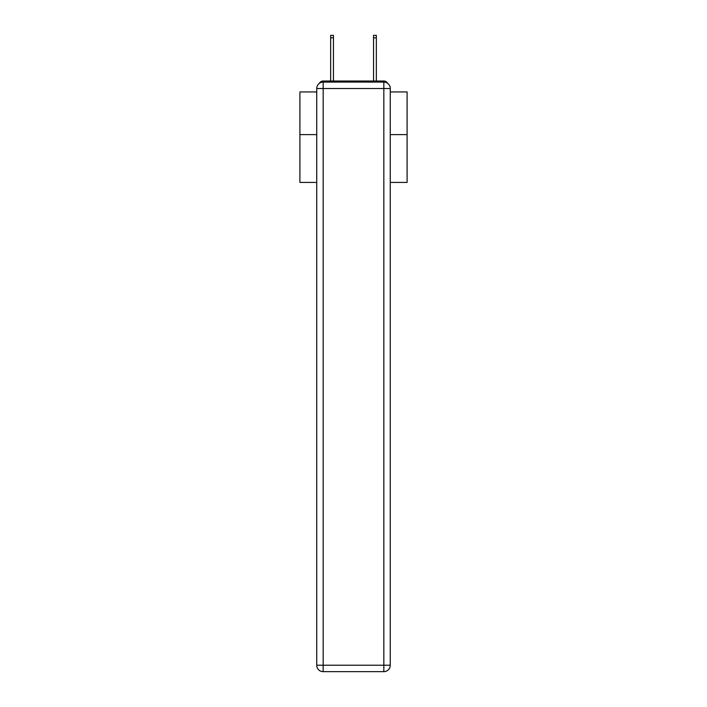 <?xml version="1.0" encoding="UTF-8"?>
<svg xmlns="http://www.w3.org/2000/svg" width="707" height="707" viewBox="0 0 707 707"><rect width="100%" height="100%" fill="white"/><g stroke="black" fill="none" stroke-linecap="round" stroke-linejoin="round"><path stroke-width="1.06" d="M390.264 182.424L407.099 182.424L407.099 91.945L390.264 91.945M316.736 134.613L299.901 134.613L299.901 91.945L316.736 91.945M299.901 134.613L299.901 182.424L316.736 182.424M387.648 83.338A4.286 4.286 0 0 0 383.839 81.013L323.161 81.013A4.286 4.286 0 0 0 319.352 83.338M407.099 134.613L390.264 134.613M323.161 81.013L330.664 81.013L330.664 35.35L333.457 35.35L333.457 81.013L336.779 81.013M370.221 81.013L373.543 81.013L373.543 35.35L376.336 35.35L376.336 81.013L383.839 81.013M323.161 82.083L383.839 82.083A6.434 6.434 0 0 1 390.264 88.516L390.264 665.216A6.434 6.434 0 0 1 383.839 671.65L323.161 671.65L323.161 665.216L383.839 665.216L383.839 88.516L323.161 88.516L323.161 665.216L316.736 665.216L316.736 88.516L323.161 88.516L323.161 82.083A6.434 6.434 0 0 0 316.736 88.516A6.434 6.434 0 0 1 323.161 82.083M316.736 665.216A6.434 6.434 0 0 0 323.161 671.65A6.434 6.434 0 0 1 316.736 665.216M383.839 671.65A6.434 6.434 0 0 0 390.264 665.216L383.839 665.216L383.839 671.65M390.264 88.516A6.434 6.434 0 0 0 383.839 82.083L383.839 88.516L390.264 88.516M330.664 37.816L333.457 37.816M376.336 37.816L373.543 37.816"/></g></svg>
